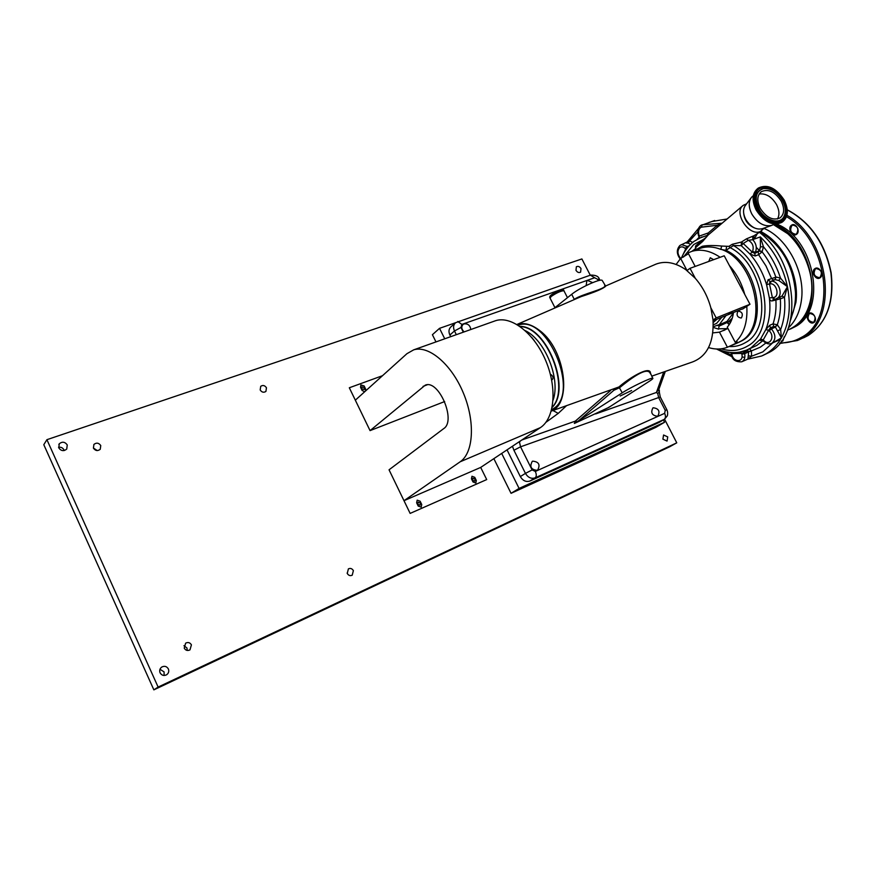<?xml version="1.0" encoding="UTF-8"?>
<svg xmlns="http://www.w3.org/2000/svg" width="876" height="876" viewBox="0 0 876 876"><rect width="100%" height="100%" fill="white"/><g stroke="black" fill="none" stroke-linecap="round" stroke-linejoin="round"><path stroke-width="1.31" d="M160.078 672.812C161.666 675.429 163.856 676.086 166.626 674.772C168.641 673.261 169.221 671.323 168.378 668.957C166.769 666.318 164.568 665.672 161.786 667.03C159.815 668.541 159.246 670.468 160.078 672.812M164.13 675.473L164.064 671.892L159.98 669.264M58.78 447.866C61.079 451.052 63.74 451.447 66.74 449.07L67.255 444.953C64.933 441.767 62.273 441.384 59.272 443.793L58.78 447.866M64.211 450.549L63.981 449.903C62.82 447.811 61.013 446.924 58.55 447.253M575.981 270.323C577.361 272.403 578.905 273.016 580.613 272.151L580.996 268.593C579.616 266.501 578.072 265.899 576.364 266.775L575.981 270.323M662.891 439.161L667.052 441.088L667.742 436.905L663.57 435L662.891 439.161M361.602 388.736L364.175 389.524L364.46 387.685L361.887 386.896L361.602 388.736M472.493 480.278L474.737 481.143L475.153 479.117L472.898 478.263L472.493 480.278M417.71 504.324L420.064 505.178L420.524 503.087L418.159 502.222L417.71 504.324M260.183 389.962C261.815 392.339 263.72 392.831 265.91 391.43L266.457 387.772C264.826 385.385 262.909 384.892 260.719 386.316L260.183 389.962M93.425 448.129C95.374 450.855 97.641 451.25 100.236 449.3L100.762 445.566C98.802 442.818 96.513 442.435 93.918 444.417L93.425 448.129M97.258 450.56L93.382 448.03M184.234 648.141C185.646 650.463 187.563 651.032 189.982 649.872L191.417 644.856C189.993 642.524 188.066 641.955 185.646 643.159L184.234 648.141M187.223 650.441L186.949 647.977L183.949 645.7M347.257 573.43C348.528 575.51 350.181 576.101 352.218 575.193L353.378 570.626C352.097 568.535 350.433 567.955 348.396 568.874L347.257 573.43M348.002 574.514L347.104 573.068M590.282 275.217L581.883 258.946L46.91 439.686L158.118 687.069L153.858 689.861L669.79 446.716L676.765 442.829L664.577 419.199M158.118 687.069L676.765 442.829M46.91 439.686L43.8 444.701L153.858 689.861M406.946 353.674L413.702 349.842C428.758 345.078 451.49 364.219 463.371 393.028C475.416 421.772 473.555 452.892 460.152 461.794L404 500.689L410.143 513.413L389.043 469.81L443.793 428.55C456.407 420.699 438.734 379.319 425.298 385.133L370.055 430.62L349.316 387.772L355.338 400.179L406.946 353.674M493.867 321.317L495.706 320.66C511.507 315.601 534.448 333.449 545.857 360.945C557.421 388.353 554.519 418.553 540.35 427.652L480.694 467.423L404 500.689M416.626 502.78L418.224 506.076L421.17 507.149L421.739 504.521L420.151 501.236L417.184 500.174L416.626 502.78M471.441 478.789L473.007 481.975L475.81 483.048L476.325 480.519L474.759 477.332L471.956 476.259L471.441 478.789M486.706 479.577L410.154 513.402L486.706 479.577L480.694 467.423M421.192 507.138L421.728 504.532L420.13 501.247L417.151 500.196M475.821 483.048L476.314 480.53L474.748 477.343L471.956 476.259M444.658 401.547L370.055 430.62M365.664 389.152L365.796 390.751L364.109 385.944L360.846 385.002M382.494 375.705L349.327 387.761M365.675 389.13L364.12 385.933L360.901 384.947L360.54 387.247L362.095 390.455L364.668 391.769M455.564 322.729L439.533 328.336L432.405 334.709L435.974 341.914M493.856 458.652L511.047 493.319L655.839 427.368L664.555 422.265L663.34 419.922M439.533 328.336L444.734 338.804M501.685 453.429L519.085 488.425L664.555 422.265M519.085 488.425L511.047 493.319M551.267 411.03C572.313 403.453 565.316 349.798 540.098 330.865C531.787 324.328 524.089 322.204 516.982 324.492M551.234 411.118L618.96 386.951C627.928 378.914 650.353 364.799 650.485 373.22L650.441 373.724M651.7 376.165L692.379 362.007C707.14 356.401 714.028 342.396 713.031 319.992L710.852 307.826C707.742 296.515 702.563 286.682 695.303 278.327L685.809 269.677C675.221 262.45 665.245 260.61 655.883 264.169L654.7 264.683M605.393 286.102L605.666 286.211C603.4 288.587 595.198 292.058 581.084 296.625L579.452 297.336M592.658 282.63L587.588 280.473L586.832 280.878L586.153 285.565M470.795 329.518C470.16 325.379 467.915 323.507 464.072 323.901L463.054 324.459C461.072 326.792 461.433 329.267 464.127 331.894M620.153 395.996L631.64 390.488L620.153 395.996M537.24 470.313L537.601 470.116C540.514 464.762 538.871 461.772 532.663 461.148L532.258 461.367C529.389 466.744 531.042 469.722 537.24 470.313M657.569 416.253L657.832 416.122C660.285 411.293 658.741 408.512 653.189 407.767L652.905 407.92C650.474 412.771 652.029 415.542 657.569 416.253M695.467 249.901L702.256 246.287C707.151 245.346 713.633 245.269 721.704 246.057L728.909 246.364L730.135 247.634L725.952 250.306L722.021 249.616C755.758 261.913 768.559 326.956 740.724 341.257L736.727 343.282L740.724 341.257C769.008 326.748 755.221 260.413 720.937 249.167M700.285 248.324L699.289 248.707L700.285 248.324M695.183 266.435L688.032 252.89L691.832 251.357C700.888 248.707 710.327 250.689 720.138 257.292M676.13 264.453L680.63 258.409L687.003 270.52L690.025 268.319L724.222 255.792L729.423 265.57C736.628 273.706 741.731 283.32 744.742 294.402L749.987 304.268L746.801 306.337C747.743 322.16 743.888 334.161 735.26 342.352L737.209 341.892L735.862 343.326L727.419 347.246L719.47 332.168L727.934 328.467M741.435 317.857L741.085 318.032C737.198 317.232 736.158 314.977 737.964 311.287L738.337 311.1C742.213 311.922 743.242 314.177 741.435 317.857M708.783 261.453L710.272 257.752L713.633 259.668M712.856 332.891L719.47 332.168M719.678 328.774L727.638 328.642M728.92 313.652L731.997 312.152L728.92 313.652M729.872 313.093L730.485 312.776M552.132 407.395C571.689 388.867 546.58 325.828 519.906 326.387M518.132 325.204C547.281 313.827 580.613 393.466 553.052 408.84L551.617 409.716M729.423 265.57L744.742 294.402M713.097 320.78L742.509 308.878M690.025 268.319L695.303 278.327M710.852 307.826L716.174 317.911L713.031 319.992M749.987 304.268L716.174 317.911M746.801 306.337L742.607 309.064M733.497 312.524C732.675 318.579 730.595 323.452 727.244 327.164L735.26 342.352M727.419 347.246C721.495 349.513 715.21 349.623 708.564 347.575M680.63 258.409L688.503 253.755M554.081 308.352L571.7 294.303C579.277 288.007 600.093 278.48 602.151 280.342L602.469 280.944M573.583 299.888L574.273 299.318C582.343 293.821 605.754 289.146 604.911 285.664L604.714 285.302M574.371 423.458L608.787 407.417L649.28 381.301C652.248 379.396 653.397 378.355 652.74 378.18C651.251 377.436 630.402 387.433 622.234 392.82L574.371 423.458L575.357 421.093L610.682 390.433M660.307 397.047L658.642 397.562L657.745 393.565L656.431 392.459L663.723 371.982M520.399 440.956L519.501 442.183L520.563 446.815L532.104 469.941L535.335 471.441L664.654 413.33L665.245 410.34L658.642 397.562L520.563 446.815L513.927 450.264L512.46 446.245M518.253 442.38L519.501 442.183M566.323 405.862L558.231 413.384L552.975 410.515M650.605 374.052L649.926 372.749C645.776 366.507 627.402 381.367 619.606 387.696L613.868 390.28L613.299 389.546M507.029 449.87L520.322 476.577C522.862 480.771 526.071 482.249 529.947 481.023L659.026 422.462M455.312 322.959L450.987 326.781C448.764 328.883 448.392 331.632 449.87 335.015L450.702 336.68M659.059 388.856L656.431 392.459L595.647 413.932M659.124 389.973L659.289 391.933L657.745 393.565M534.261 340.589L531.71 337.38M551.606 379.735L552.23 379.702C553.599 377.863 553.128 376.122 550.84 374.479L550.413 374.468M525.195 330.602C545.135 340.019 560.793 379.067 553.074 400.168M519.983 326.43L521.373 326.617C547.566 328.894 570.396 388.78 552.154 407.263M742.87 205.652L708.235 234.943L702.618 241.48L702.322 240.057C704.95 238.59 706.636 237.046 707.37 235.414L708.235 232.961L708.147 235.02L698.709 238.425M727.091 218.989L711.597 221.573M742.311 357.003L744.808 357.364M762.788 355.514L769.227 352.382C803.106 335.519 798.178 261.552 759.426 232.315M728.909 246.364L732.27 244.284L741.392 242.061L746.44 238.874L753.94 235.743L754.192 239.115L752.78 239.685C756.273 243.637 757.138 247.831 755.386 252.266L754.805 253.372L759.339 251.062L762.109 251.883L758.605 254.708L755.178 255.989L749.922 254.007L741.227 245.663L733.519 245.565L730.135 247.634C763.576 264.399 773.355 328.226 745.542 342.527C740.527 345.56 735.03 346.907 729.04 346.557M746.615 203.823L743.264 205.323C733.048 212.244 748.772 236.597 760.248 231.582L764.354 228.012M702.618 241.48L695.883 247.35L695.456 250.065M743.68 213.284C744.49 220.204 748.082 225.088 754.444 227.946M749.615 348.834L751.411 350.904L751.586 356.225L747.83 359.116M741.862 361.733L747.929 359.04L748.673 351.911L744.677 353.652C745.323 357.331 744.523 359.948 742.29 361.514L741.72 361.799C735.512 362.095 732.029 359.587 731.274 354.276M771.636 343.359L777.724 340.665L781.348 337.939L775.446 327.109L771.406 328.829C775.797 334.512 776.037 339.275 772.106 343.107L771.471 343.425C769.106 344.465 766.533 343.808 763.741 341.454L763.817 340.534C769.686 346.732 775.457 336.603 769.248 330.854L768.635 330.252L770.398 327.843L771.406 328.829L769.248 330.854M687.518 247.678L685.722 248.992L685.163 248.445C683.247 246.714 681.44 246.408 679.743 247.536C677.137 250.645 677.4 254.237 680.521 258.3L680.389 258.661M680.203 245.324L689.642 240.834L688.284 243.2L686.226 242.991M709.713 222.175L708.859 222.504M759.339 251.062L760.445 246.835L763.445 246.769L762.109 251.883C767.989 259.34 772.566 267.749 775.84 277.09L774.899 279.652L771.132 281.251C778.414 280.254 783.659 294.719 777.308 298.212L776.355 298.683M760.445 246.835L760.313 236.903L763.445 246.769C770.99 255.858 776.673 266.293 780.494 278.075L787.447 286.682L778.753 280.462L775.227 279.63L771.132 281.251L770.19 283.824L769.5 283.868L769.993 281.327L768.088 279.762L766.599 284.744L769.5 283.868L772.358 297.577L773.048 297.533C780.023 297.479 777.023 283.014 770.19 283.824M768.088 279.762L776.169 277.068L780.494 278.075L778.753 280.462M773.683 299.066L772.358 297.577L769.369 298.004C769.807 300.337 770.847 301.278 772.479 300.829L773.344 299.143M781.983 296.099L787.447 286.682L784.469 297.293L781.983 296.099L776.607 298.585M739.76 352.075L746.527 350.159L750.896 347.958L760.576 339.001L765.799 329.628L769.686 325.292L773.059 323.868L777.308 324.81C779.958 316.948 780.965 308.286 780.341 298.836L772.479 300.829M763.631 341.355L762.821 340.556L763.215 339.943L763.817 340.534M777.921 330.701L780.647 329.507L777.308 324.81L775.15 326.825L773.76 326.409L770.398 327.843L769.686 325.292M779.443 297.424L780.341 298.836L784.469 297.293C785.531 309.173 784.261 319.915 780.647 329.507L781.348 337.939L772.95 342.779M755.178 255.989L754.805 253.372L752.243 252.113L752.593 251.445C754.094 246.528 752.67 242.827 748.323 240.309L743.253 243.495L752.243 252.113L749.922 254.007C757.51 262.789 763.073 273.038 766.599 284.744L769.369 298.004C770.727 309.786 769.544 320.32 765.799 329.628L768.635 330.252L763.215 339.943L760.576 339.001C759.601 340.414 759.864 340.819 761.353 340.227L761.726 339.943M730.77 352.491L731.898 354.397C733.42 362.686 743.866 362.62 741.852 354.254L741.676 353.411L744.381 352.261L744.677 353.652L741.852 354.254M765.865 343.02L760.346 347.17L751.411 350.904L748.586 351.506L747.721 350.816L744.381 352.261L744.512 350.915M772.621 342.921L762.832 351.878L751.586 356.225L748.75 355.908M731.296 352.524L731.712 353.565L741.676 353.411L740.362 351.999M695.281 250.131L695.577 245.981L702.322 240.057L693.715 244.535L683.466 257.062M695.5 248.685L691.865 251.346M695.577 245.981L695.697 249.989M702.256 246.287L701.194 248.039L699.3 248.696L700.942 248.116M721.704 246.057L720.773 249.364C713.874 246.682 707.348 246.244 701.194 248.039M726.576 246.747L725.952 250.306C758.32 264.88 768.876 326.847 742.082 340.687L737.712 342.866M722.021 249.616L720.773 249.364M732.27 244.284L733.519 245.565C767.978 265.603 776.388 331.336 747.447 346.13C739.508 350.794 730.77 351.692 721.233 348.823M741.392 242.061L741.227 245.663L743.253 243.495L741.392 242.061M746.44 238.874L748.323 240.309L752.78 239.685L752.714 236.246M757.368 233.607L754.192 239.115L760.313 236.903C774.001 250.142 783.045 266.742 787.447 286.682C791.225 306.622 789.188 323.704 781.348 337.939C777.362 344.815 772.336 350.061 766.248 353.696L761.66 356.006L748.4 359.018M752.593 251.445L755.386 252.266L759.503 250.733L756.426 247.503M717.302 227.267L717.313 225.263L701.424 227.158L702.114 224.782L721.966 223.227L717.313 225.263L708.235 232.961L699.3 236.082L698.511 238.513M699.037 238.239L699.3 236.082L698.468 235.436C697.241 231.341 697.942 228.067 700.581 225.625M686.083 249.583L685.722 248.992L681.331 258.135M721.638 323.879L728.514 321.634L732.27 318.174M728.996 321.689L718.966 326.19L719.36 324.81M713.261 327.427L718.659 329.168L718.966 326.19M784.305 336.691L782.892 340.567L781.578 340.928M784.327 336.658L782.826 341.016L781.228 341.399M813.815 322.105L813.465 322.28C808.165 321.393 806.785 318.525 809.293 313.685L809.698 313.488C814.987 314.418 816.355 317.287 813.815 322.105M813.76 322.565C809.555 325.346 804.453 315.831 808.855 313.444C813.048 310.597 818.206 320.2 813.76 322.565M821.436 272.414L820.9 271.089M820.035 277.396L819.498 277.659C814.187 276.717 812.829 273.794 815.425 268.877L816.005 268.593C821.316 269.567 822.652 272.502 820.035 277.396M819.969 277.856C815.676 280.868 810.475 271.231 814.976 268.625C819.268 265.548 824.524 275.272 819.969 277.856M797.828 228.702L797.62 228.143M796.525 233.914L795.791 234.275C790.71 233.246 789.44 230.322 791.959 225.471L792.736 225.099C797.806 226.161 799.076 229.096 796.525 233.914M796.459 234.363C792.276 237.527 787.119 227.99 791.51 225.22C795.682 221.989 800.905 231.614 796.459 234.363M774.023 224.157C813.038 237.954 826.309 311.002 793.656 327.328L787.48 330.197M776.837 224.092C815.206 238.929 827.404 310.531 795.244 326.639L790.382 329.048M777.494 218.989C779.695 214.992 779.366 210.163 776.519 204.535C771.625 196.651 765.832 193.158 759.153 194.023M760.226 208.335C766.434 217.741 773.048 220.916 780.078 217.872C784.403 214.149 784.776 208.565 781.206 201.119C774.964 191.68 768.307 188.548 761.255 191.713C757.061 195.414 756.711 200.954 760.226 208.335M782.531 200.659C777.165 191.975 770.76 187.968 763.314 188.647C755.714 191.494 754.236 198.206 758.868 208.806C764.704 220.347 779.333 225.055 783.702 216.974C786.133 212.441 785.75 207.01 782.531 200.659M757.817 209.167C763.576 218.529 770.464 222.92 778.468 222.34C786.976 219.274 788.674 211.937 783.538 200.319C777.198 187.814 761.167 182.602 756.448 191.724C753.951 196.585 754.411 202.389 757.817 209.167M758.079 188.252L757.499 188.701C752.112 193.465 751.674 200.604 756.185 210.098C764.179 222.208 772.709 226.315 781.753 222.405L782.06 222.197M784.206 200.089C776.136 187.913 767.551 183.872 758.441 187.979C753.053 192.753 752.615 199.892 757.138 209.397C765.142 221.519 773.672 225.625 782.717 221.727C788.323 216.919 788.816 209.714 784.206 200.089M753.338 195.666L751.674 197.111C748.378 201.447 748.433 207.097 751.86 214.083C757.74 223.347 764.441 227.092 771.964 225.318L773.858 224.278M750.885 198.162L745.596 205.17C742.837 208.795 742.87 213.514 745.717 219.329C750.601 227.037 756.196 230.147 762.492 228.669L771.406 225.515M730.409 322.642L729.325 321.569M760.675 231.527C783.056 242.378 799.7 275.633 795.923 302.351L790.645 319.948M764.102 228.45C787.425 238.173 805.449 272.469 801.441 300.063C799.843 311.922 795.485 321.196 788.356 327.909M729.423 324.328L727.715 322.609M540.35 427.652L460.152 461.794M427.236 384.805L423.042 386.382M564.034 290.974L563.903 290.722C560.771 290.92 556.512 292.847 551.135 296.515L550.084 298.147L554.946 307.662M574.371 299.548L571.7 294.303M609.378 406.902L608.678 407.428M577.164 421.893L575.357 421.093L521.811 440.004M666.888 409.782L665.245 410.34M664.599 419.188L664.139 419.418C665.705 418.159 665.87 416.122 664.654 413.33M658.588 422.692L664.139 419.418L535.126 477.858C536.572 476.61 536.638 474.464 535.335 471.441M529.947 481.023L535.126 477.858C531.239 479.084 528.009 477.595 525.458 473.379L532.104 469.941M520.322 476.577L525.458 473.379L513.927 450.264M558.231 413.384L545.868 422.363M613.868 390.28L577.733 421.531M622.234 392.82L618.96 386.951M599.359 279.115L597.542 279.28L594.651 277.747L461.882 324.405L460.973 327.471L463.327 332.179M598.264 280.67L597.542 279.28M590.413 275.173L594.651 277.747M457.732 321.481L461.882 324.405M456.319 334.676L454.48 330.975L460.973 327.471M449.87 335.015L454.48 330.975C453.001 327.58 453.363 324.821 455.597 322.707L590.577 275.108C595.614 275.02 598.516 276.312 599.283 278.973L599.972 280.298M701.424 227.158L700.45 227.694C698.544 229.424 698.073 231.943 699.015 235.25M747.611 349.699L756.919 345.352L762.93 340.655M689.105 245.827L687.222 246.484L687.934 247.174M685.163 248.445L687.222 246.484L681.561 244.623L679.94 245.466M690.518 244.349L688.284 243.2M698.96 237.506L697.088 239.301M700.888 225.45L702.136 224.771M758.244 252.091L758.605 254.708L765.963 265.91L771.504 278.415L773.409 279.981M759.503 250.733L762.284 251.554M773.048 297.533L774.592 299.066M776.169 277.068L774.899 279.652M773.76 326.409L773.059 323.868C775.512 316.466 776.454 308.319 775.873 299.45L775.906 298.836M777.603 325.095L775.15 326.825M731.898 354.397L731.022 353.127M751.498 351.309L748.586 351.506M720.784 350.301L731.438 354.955M747.775 349.623L747.721 350.816M780.68 298.815L779.651 297.347M697.876 231.779L689.642 240.834L692.642 242.433M718.539 325.149L719.185 325.248M717.411 325.609L726.938 321.459L733.453 312.896M713.272 326.737L719.36 324.558L725.996 315.557M713.283 324.876L716.645 323.332L721.813 317.254M713.206 322.532L717.006 319.192M809.293 313.685L807.256 315.94M787.294 209.922C810.3 222.318 824.842 243.287 830.919 272.852C834.237 302.242 826.648 323.124 808.154 335.519L798.682 339.976M786.944 215.288C830.24 239.422 839.164 320.079 802.175 338.147L797.543 340.479L779.552 343.534M786.517 216.701C828.86 240.867 837.314 319.784 801.08 337.545C794.631 341.301 787.633 343.074 780.078 342.888M763.883 188.548L762.941 188.69C755.276 191.57 753.776 198.359 758.452 209.057C764.343 220.719 779.125 225.482 783.538 217.314L784.162 216.131M777.406 222.471L778.107 222.373C786.528 219.339 788.203 212.08 783.122 200.571C776.848 188.187 760.981 183.04 756.306 192.074L755.802 193.059M791.159 317.408C794.324 310.115 795.78 301.881 795.528 292.715C793.141 264.957 781.304 244.711 759.996 231.954C781.272 244.732 793.108 264.99 795.496 292.737C795.747 301.87 794.302 310.06 791.17 317.331M729.303 324.514L727.496 322.696M729.182 324.689L727.288 322.784M773.388 224.606C796.985 233.772 815.414 268.176 811.275 295.902C808.636 312.929 801.047 324.197 788.52 329.715C801.069 324.186 808.668 312.907 811.307 295.88C815.151 274.144 801.42 244.579 787.612 233.629L773.398 224.595M58.834 444.471L59.272 443.793M495.706 320.66L413.702 349.842M516.939 324.47L581.084 296.625M605.371 286.091L655.883 264.169M551.332 294.851C558.319 290.252 564.133 288.379 563.903 290.722L567.473 297.676M701.249 248.007L691.832 251.357M724.89 330L723.412 330.602M736.727 343.282L731.427 345.538M605.666 286.211L602.151 280.342M549.953 297.895C549.372 297.128 549.821 296.132 551.289 294.894M659.289 391.933L660.274 396.992L666.855 409.727C667.709 411.61 667.873 413.625 667.359 415.782L664.523 419.232L658.971 422.495M652.74 378.18L650.485 373.22M659.442 390.948L658.96 389.754L658.391 390.696L665.333 371.424M693.989 241.371L702.015 236.925M693.934 241.415C688.503 245.576 684.331 251.138 681.418 258.091M717.586 349.042C727.638 353.378 737.285 353.751 746.527 350.159M714.717 220.5L700.614 225.592M679.896 245.488C676.403 249.463 676.491 253.93 680.17 258.902M774.428 299.077L773.453 299.132M716.524 349.009L732.15 356.806M762.777 340.512L761.562 340.008M754.455 235.447L761.66 230.903M698.862 236.586L698.468 235.436M698.544 228.34L686.806 242.422M731.318 320.747L726.522 322.707M787.283 209.791C810.399 222.099 825.006 243.024 831.116 272.578C834.5 302.001 826.856 322.97 808.198 335.486L803.511 337.851M763.314 188.647L763.927 188.537M784.195 216.043L783.702 216.974M778.468 222.34L777.362 222.471M773.596 224.464L774.187 224.037M781.753 222.405L782.717 221.727M755.769 193.158L756.448 191.724M787.491 330.153L788.52 329.715"/></g></svg>
